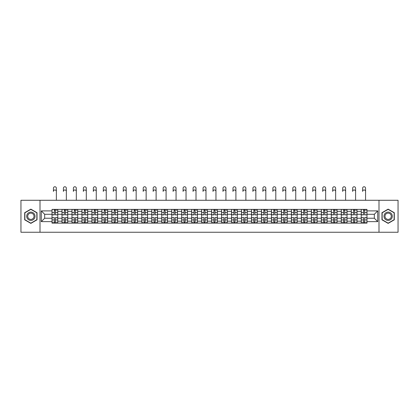 <?xml version="1.0" encoding="UTF-8"?>
<svg xmlns="http://www.w3.org/2000/svg" width="419" height="419" viewBox="0 0 419 419"><rect width="100%" height="100%" fill="white"/><g stroke="black" fill="none" stroke-linecap="round" stroke-linejoin="round"><path stroke-width="0.63" d="M378.996 232.246L398.05 232.246L398.05 200.277L20.95 200.277L20.95 232.246L378.996 232.246L378.996 200.277M61.996 223.133L61.996 211.338L57.78 211.338L57.78 223.133M57.78 211.338L57.78 209.39M61.996 211.338L61.996 209.39M67.752 209.39L67.752 223.133M71.974 223.133L71.974 209.39M77.725 209.39L77.725 223.133M81.946 223.133L81.946 209.39M87.702 209.39L87.702 223.133M91.918 223.133L91.918 209.39M97.674 209.39L97.674 223.133M101.896 223.133L101.896 209.39M107.646 209.39L107.646 223.133M111.868 223.133L111.868 209.39M117.624 209.39L117.624 223.133M121.84 223.133L121.84 209.39M127.596 209.39L127.596 223.133M131.817 223.133L131.817 209.39M137.573 209.39L137.573 223.133M141.79 223.133L141.79 209.39M147.546 209.39L147.546 223.133M151.767 223.133L151.767 209.39M157.518 209.39L157.518 223.133M161.739 223.133L161.739 209.39M167.495 209.39L167.495 223.133M171.711 223.133L171.711 209.39M177.467 209.39L177.467 223.133M181.689 223.133L181.689 209.39M187.44 209.39L187.44 223.133M191.661 223.133L191.661 209.39M197.417 209.39L197.417 223.133M201.633 223.133L201.633 209.39M207.389 209.39L207.389 223.133M211.611 223.133L211.611 209.39M217.367 209.39L217.367 223.133M221.583 223.133L221.583 209.39M227.339 209.39L227.339 223.133M231.56 223.133L231.56 209.39M237.311 209.39L237.311 223.133M241.533 223.133L241.533 209.39M247.289 209.39L247.289 223.133M251.505 223.133L251.505 209.39M257.261 209.39L257.261 223.133M261.482 223.133L261.482 209.39M267.233 209.39L267.233 223.133M271.454 223.133L271.454 209.39M277.21 209.39L277.21 223.133M281.427 223.133L281.427 209.39M287.183 209.39L287.183 223.133M291.404 223.133L291.404 209.39M297.16 209.39L297.16 223.133M301.376 223.133L301.376 209.39M307.132 209.39L307.132 223.133M311.354 223.133L311.354 209.39M317.104 209.39L317.104 223.133M321.326 223.133L321.326 209.39M327.082 209.39L327.082 223.133M331.298 223.133L331.298 209.39M337.054 209.39L337.054 223.133M341.276 223.133L341.276 209.39M347.026 209.39L347.026 223.133M351.248 223.133L351.248 209.39M357.004 209.39L357.004 223.133M361.22 223.133L361.22 209.39M361.22 218.241L357.004 218.241M351.248 218.241L347.026 218.241M341.276 218.241L337.054 218.241M331.298 218.241L327.082 218.241M321.326 218.241L317.104 218.241M311.354 218.241L307.132 218.241M301.376 218.241L297.16 218.241M291.404 218.241L287.183 218.241M281.427 218.241L277.21 218.241M271.454 218.241L267.233 218.241M261.482 218.241L257.261 218.241M251.505 218.241L247.289 218.241M241.533 218.241L237.311 218.241M231.56 218.241L227.339 218.241M221.583 218.241L217.367 218.241M211.611 218.241L207.389 218.241M201.633 218.241L197.417 218.241M191.661 218.241L187.44 218.241M181.689 218.241L177.467 218.241M171.711 218.241L167.495 218.241M161.739 218.241L157.518 218.241M151.767 218.241L147.546 218.241M141.79 218.241L137.573 218.241M131.817 218.241L127.596 218.241M121.84 218.241L117.624 218.241M111.868 218.241L107.646 218.241M101.896 218.241L97.674 218.241M91.918 218.241L87.702 218.241M81.946 218.241L77.725 218.241M71.974 218.241L67.752 218.241M61.996 218.241L57.78 218.241M361.22 214.282L357.004 214.282M351.248 214.282L347.026 214.282M341.276 214.282L337.054 214.282M331.298 214.282L327.082 214.282M321.326 214.282L317.104 214.282M311.354 214.282L307.132 214.282M301.376 214.282L297.16 214.282M291.404 214.282L287.183 214.282M281.427 214.282L277.21 214.282M271.454 214.282L267.233 214.282M261.482 214.282L257.261 214.282M251.505 214.282L247.289 214.282M241.533 214.282L237.311 214.282M231.56 214.282L227.339 214.282M221.583 214.282L217.367 214.282M211.611 214.282L207.389 214.282M201.633 214.282L197.417 214.282M191.661 214.282L187.44 214.282M181.689 214.282L177.467 214.282M171.711 214.282L167.495 214.282M161.739 214.282L157.518 214.282M151.767 214.282L147.546 214.282M141.79 214.282L137.573 214.282M131.817 214.282L127.596 214.282M121.84 214.282L117.624 214.282M111.868 214.282L107.646 214.282M101.896 214.282L97.674 214.282M91.918 214.282L87.702 214.282M81.946 214.282L77.725 214.282M71.974 214.282L67.752 214.282M61.996 214.282L57.78 214.282M44.671 218.241L52.024 218.241L52.024 214.282L44.671 214.282L44.671 218.241L41.282 221.63L41.282 210.893L52.024 210.893L52.024 214.282M366.976 214.282L366.976 218.241L374.329 218.241L374.329 214.282L366.976 214.282L366.976 209.39L52.024 209.39L52.024 210.893M366.976 210.893L377.718 210.893L377.718 221.63L366.976 221.63L366.976 218.241M52.024 218.241L52.024 223.133L366.976 223.133L366.976 221.63M52.024 221.63L41.282 221.63M40.004 232.246L40.004 200.277M37.029 212.7L30.859 209.139L24.69 212.7L24.69 219.823L30.859 223.385L37.029 219.823L37.029 212.7M394.31 212.7L388.141 209.139L381.971 212.7L381.971 219.823L388.141 223.385L394.31 219.823L394.31 212.7M55.444 222.175L54.355 222.175M54.355 210.348L55.444 210.348M65.416 222.175L64.332 222.175M64.332 210.348L65.416 210.348M75.394 222.175L74.304 222.175M74.304 210.348L75.394 210.348M85.366 222.175L84.282 222.175M84.282 210.348L85.366 210.348M95.338 222.175L94.254 222.175M94.254 210.348L95.338 210.348M105.316 222.175L104.226 222.175M104.226 210.348L105.316 210.348M115.288 222.175L114.204 222.175M114.204 210.348L115.288 210.348M125.265 222.175L124.176 222.175M124.176 210.348L125.265 210.348M135.237 222.175L134.148 222.175M134.148 210.348L135.237 210.348M145.21 222.175L144.126 222.175M144.126 210.348L145.21 210.348M155.187 222.175L154.098 222.175M154.098 210.348L155.187 210.348M165.159 222.175L164.075 222.175M164.075 210.348L165.159 210.348M175.132 222.175L174.047 222.175M174.047 210.348L175.132 210.348M185.109 222.175L184.02 222.175M184.02 210.348L185.109 210.348M195.081 222.175L193.997 222.175M193.997 210.348L195.081 210.348M205.059 222.175L203.969 222.175M203.969 210.348L205.059 210.348M215.031 222.175L213.941 222.175M213.941 210.348L215.031 210.348M225.003 222.175L223.919 222.175M223.919 210.348L225.003 210.348M234.98 222.175L233.891 222.175M233.891 210.348L234.98 210.348M244.953 222.175L243.868 222.175M243.868 210.348L244.953 210.348M254.925 222.175L253.841 222.175M253.841 210.348L254.925 210.348M264.902 222.175L263.813 222.175M263.813 210.348L264.902 210.348M274.874 222.175L273.79 222.175M273.79 210.348L274.874 210.348M284.852 222.175L283.763 222.175M283.763 210.348L284.852 210.348M294.824 222.175L293.735 222.175M293.735 210.348L294.824 210.348M304.796 222.175L303.712 222.175M303.712 210.348L304.796 210.348M314.774 222.175L313.684 222.175M313.684 210.348L314.774 210.348M324.746 222.175L323.662 222.175M323.662 210.348L324.746 210.348M334.718 222.175L333.634 222.175M333.634 210.348L334.718 210.348M344.696 222.175L343.606 222.175M343.606 210.348L344.696 210.348M354.668 222.175L353.584 222.175M353.584 210.348L354.668 210.348M364.645 222.175L363.556 222.175M363.556 210.348L364.645 210.348M41.282 210.893L44.671 214.282M374.329 218.241L377.718 221.63M374.329 214.282L377.718 210.893M56.371 191.42A1.472 1.472 89.1 0 0 54.899 189.954A1.472 1.472 89.1 0 0 53.428 191.42L53.428 188.225A1.472 1.472 0 0 1 54.899 186.754A1.472 1.472 0 0 1 56.371 188.225L56.371 200.277M55.444 214.753L57.743 214.884L55.444 214.884L55.444 209.453L57.743 209.453L56.465 209.453M57.743 214.753L57.743 209.453M54.355 210.286L55.444 210.286M56.465 210.286L56.916 210.286M54.355 209.453L52.056 209.453L52.056 214.884L54.355 214.884L54.355 209.453L55.444 209.453M54.355 217.77L52.056 217.634L54.355 217.634L54.355 223.07L52.056 223.07L53.333 223.07M52.056 217.77L52.056 223.07M55.444 222.238L54.355 222.238M56.916 222.238L56.465 222.238M53.333 222.238L52.888 222.238M56.465 223.07L57.743 223.07L57.743 217.634L55.444 217.634L55.444 223.07L53.428 223.07M57.743 223.07L56.371 223.07M66.343 191.42A1.472 1.472 89.1 0 0 64.877 189.954A1.472 1.472 89.1 0 0 63.405 191.42L63.405 188.225A1.472 1.472 0 0 1 64.877 186.754A1.472 1.472 0 0 1 66.343 188.225L66.343 200.277M65.416 214.753L67.721 214.884L65.416 214.884L65.416 209.453L67.721 209.453L66.443 209.453M67.721 214.753L67.721 209.453M64.332 210.286L65.416 210.286M66.443 210.286L66.888 210.286M64.332 209.453L62.028 209.453L62.028 214.884L64.332 214.884L64.332 209.453L65.416 209.453M76.321 191.42A1.472 1.472 89.1 0 0 74.849 189.954A1.472 1.472 89.1 0 0 73.377 191.42L73.377 188.225A1.472 1.472 0 0 1 74.849 186.754A1.472 1.472 0 0 1 76.321 188.225L76.321 200.277M75.394 214.753L77.693 214.884L75.394 214.884L75.394 209.453L77.693 209.453L76.415 209.453M77.693 214.753L77.693 209.453M74.304 210.286L75.394 210.286M76.415 210.286L76.86 210.286M74.304 209.453L72.005 209.453L72.005 214.884L74.304 214.884L74.304 209.453L75.394 209.453M27.261 218.341A4.153 4.153 0 0 0 32.939 219.86A4.153 4.153 0 0 0 34.458 214.182A4.153 4.153 0 0 0 28.78 212.663A4.153 4.153 0 0 0 27.261 218.341M28.136 217.833A3.148 3.148 0 0 0 32.436 218.985A3.148 3.148 0 0 0 33.583 214.69A3.148 3.148 0 0 0 29.288 213.538A3.148 3.148 0 0 0 28.136 217.833M30.859 209.359L36.841 212.81L36.841 219.713L30.859 223.165L24.883 219.713L24.883 212.81L30.859 209.359M384.542 218.341A4.153 4.153 0 0 0 390.22 219.86A4.153 4.153 0 0 0 391.739 214.182A4.153 4.153 0 0 0 386.061 212.663A4.153 4.153 0 0 0 384.542 218.341M385.417 217.833A3.148 3.148 0 0 0 389.712 218.985A3.148 3.148 0 0 0 390.864 214.69A3.148 3.148 0 0 0 386.564 213.538A3.148 3.148 0 0 0 385.417 217.833M388.141 209.359L394.117 212.81L394.117 219.713L388.141 223.165L382.159 219.713L382.159 212.81L388.141 209.359M64.332 217.77L62.028 217.634L64.332 217.634L64.332 223.07L62.028 223.07L63.306 223.07M62.028 217.77L62.028 223.07M65.416 222.238L64.332 222.238M66.888 222.238L66.443 222.238M63.306 222.238L62.86 222.238M66.443 223.07L67.721 223.07L67.721 217.634L65.416 217.634L65.416 223.07L63.405 223.07M67.721 223.07L66.343 223.07M74.304 217.77L72.005 217.634L74.304 217.634L74.304 223.07L72.005 223.07L73.283 223.07M72.005 217.77L72.005 223.07M75.394 222.238L74.304 222.238M76.86 222.238L76.415 222.238M73.283 222.238L72.833 222.238M76.415 223.07L77.693 223.07L77.693 217.634L75.394 217.634L75.394 223.07L73.377 223.07M77.693 223.07L76.321 223.07M86.293 191.42A1.472 1.472 89.1 0 0 84.821 189.954A1.472 1.472 89.1 0 0 83.355 191.42L83.355 188.225A1.472 1.472 0 0 1 84.821 186.754A1.472 1.472 0 0 1 86.293 188.225L86.293 200.277M85.366 214.753L87.671 214.884L85.366 214.884L85.366 209.453L87.671 209.453L86.387 209.453M87.671 214.753L87.671 209.453M84.282 210.286L85.366 210.286M86.387 210.286L86.838 210.286M84.282 209.453L81.977 209.453L81.977 214.884L84.282 214.884L84.282 209.453L85.366 209.453M96.265 191.42A1.472 1.472 89.1 0 0 94.799 189.954A1.472 1.472 89.1 0 0 93.327 191.42L93.327 188.225A1.472 1.472 0 0 1 94.799 186.754A1.472 1.472 0 0 1 96.265 188.225L96.265 200.277M95.338 214.753L97.643 214.884L95.338 214.884L95.338 209.453L97.643 209.453L96.365 209.453M97.643 214.753L97.643 209.453M94.254 210.286L95.338 210.286M96.365 210.286L96.81 210.286M94.254 209.453L91.95 209.453L91.95 214.884L94.254 214.884L94.254 209.453L95.338 209.453M106.243 191.42A1.472 1.472 89.1 0 0 104.771 189.954A1.472 1.472 89.1 0 0 103.299 191.42L103.299 188.225A1.472 1.472 0 0 1 104.771 186.754A1.472 1.472 0 0 1 106.243 188.225L106.243 200.277M105.316 214.753L107.615 214.884L105.316 214.884L105.316 209.453L107.615 209.453L106.337 209.453M107.615 214.753L107.615 209.453M104.226 210.286L105.316 210.286M106.337 210.286L106.787 210.286M104.226 209.453L101.927 209.453L101.927 214.884L104.226 214.884L104.226 209.453L105.316 209.453M84.282 217.77L81.977 217.634L84.282 217.634L84.282 223.07L81.977 223.07L83.255 223.07M81.977 217.77L81.977 223.07M85.366 222.238L84.282 222.238M86.838 222.238L86.387 222.238M83.255 222.238L82.81 222.238M86.387 223.07L87.671 223.07L87.671 217.634L85.366 217.634L85.366 223.07L83.355 223.07M87.671 223.07L86.293 223.07M94.254 217.77L91.95 217.634L94.254 217.634L94.254 223.07L91.95 223.07L93.233 223.07M91.95 217.77L91.95 223.07M95.338 222.238L94.254 222.238M96.81 222.238L96.365 222.238M93.233 222.238L92.782 222.238M96.365 223.07L97.643 223.07L97.643 217.634L95.338 217.634L95.338 223.07L93.327 223.07M97.643 223.07L96.265 223.07M104.226 217.77L101.927 217.634L104.226 217.634L104.226 223.07L101.927 223.07L103.205 223.07M101.927 217.77L101.927 223.07M105.316 222.238L104.226 222.238M106.787 222.238L106.337 222.238M103.205 222.238L102.76 222.238M106.337 223.07L107.615 223.07L107.615 217.634L105.316 217.634L105.316 223.07L103.299 223.07M107.615 223.07L106.243 223.07M116.215 191.42A1.472 1.472 89.1 0 0 114.743 189.954A1.472 1.472 89.1 0 0 113.277 191.42L113.277 188.225A1.472 1.472 0 0 1 114.743 186.754A1.472 1.472 0 0 1 116.215 188.225L116.215 200.277M115.288 214.753L117.592 214.884L115.288 214.884L115.288 209.453L117.592 209.453L116.314 209.453M117.592 214.753L117.592 209.453M114.204 210.286L115.288 210.286M116.314 210.286L116.76 210.286M114.204 209.453L111.899 209.453L111.899 214.884L114.204 214.884L114.204 209.453L115.288 209.453M114.204 217.77L111.899 217.634L114.204 217.634L114.204 223.07L111.899 223.07L113.177 223.07M111.899 217.77L111.899 223.07M115.288 222.238L114.204 222.238M116.76 222.238L116.314 222.238M113.177 222.238L112.732 222.238M116.314 223.07L117.592 223.07L117.592 217.634L115.288 217.634L115.288 223.07L113.277 223.07M117.592 223.07L116.215 223.07M126.192 191.42A1.472 1.472 89.1 0 0 124.721 189.954A1.472 1.472 89.1 0 0 123.249 191.42L123.249 188.225A1.472 1.472 0 0 1 124.721 186.754A1.472 1.472 0 0 1 126.192 188.225L126.192 200.277M125.265 214.753L127.565 214.884L125.265 214.884L125.265 209.453L127.565 209.453L126.287 209.453M127.565 214.753L127.565 209.453M124.176 210.286L125.265 210.286M126.287 210.286L126.732 210.286M124.176 209.453L121.877 209.453L121.877 214.884L124.176 214.884L124.176 209.453L125.265 209.453M124.176 217.77L121.877 217.634L124.176 217.634L124.176 223.07L121.877 223.07L123.155 223.07M121.877 217.77L121.877 223.07M125.265 222.238L124.176 222.238M126.732 222.238L126.287 222.238M123.155 222.238L122.704 222.238M126.287 223.07L127.565 223.07L127.565 217.634L125.265 217.634L125.265 223.07L123.249 223.07M127.565 223.07L126.192 223.07M136.165 191.42A1.472 1.472 89.1 0 0 134.693 189.954A1.472 1.472 89.1 0 0 133.221 191.42L133.221 188.225A1.472 1.472 0 0 1 134.693 186.754A1.472 1.472 0 0 1 136.165 188.225L136.165 200.277M135.237 214.753L137.537 214.884L135.237 214.884L135.237 209.453L137.537 209.453L136.259 209.453M137.537 214.753L137.537 209.453M134.148 210.286L135.237 210.286M136.259 210.286L136.709 210.286M134.148 209.453L131.849 209.453L131.849 214.884L134.148 214.884L134.148 209.453L135.237 209.453M134.148 217.77L131.849 217.634L134.148 217.634L134.148 223.07L131.849 223.07L133.127 223.07M131.849 217.77L131.849 223.07M135.237 222.238L134.148 222.238M136.709 222.238L136.259 222.238M133.127 222.238L132.682 222.238M136.259 223.07L137.537 223.07L137.537 217.634L135.237 217.634L135.237 223.07L133.221 223.07M137.537 223.07L136.165 223.07M146.137 191.42A1.472 1.472 89.1 0 0 144.67 189.954A1.472 1.472 89.1 0 0 143.198 191.42L143.198 188.225A1.472 1.472 0 0 1 144.67 186.754A1.472 1.472 0 0 1 146.137 188.225L146.137 200.277M145.21 214.753L147.514 214.884L145.21 214.884L145.21 209.453L147.514 209.453L146.236 209.453M147.514 214.753L147.514 209.453M144.126 210.286L145.21 210.286M146.236 210.286L146.681 210.286M144.126 209.453L141.821 209.453L141.821 214.884L144.126 214.884L144.126 209.453L145.21 209.453M144.126 217.77L141.821 217.634L144.126 217.634L144.126 223.07L141.821 223.07L143.099 223.07M141.821 217.77L141.821 223.07M145.21 222.238L144.126 222.238M146.681 222.238L146.236 222.238M143.099 222.238L142.654 222.238M146.236 223.07L147.514 223.07L147.514 217.634L145.21 217.634L145.21 223.07L143.198 223.07M147.514 223.07L146.137 223.07M156.114 191.42A1.472 1.472 89.1 0 0 154.642 189.954A1.472 1.472 89.1 0 0 153.171 191.42L153.171 188.225A1.472 1.472 0 0 1 154.642 186.754A1.472 1.472 0 0 1 156.114 188.225L156.114 200.277M155.187 214.753L157.486 214.884L155.187 214.884L155.187 209.453L157.486 209.453L156.208 209.453M157.486 214.753L157.486 209.453M154.098 210.286L155.187 210.286M156.208 210.286L156.654 210.286M154.098 209.453L151.798 209.453L151.798 214.884L154.098 214.884L154.098 209.453L155.187 209.453M154.098 217.77L151.798 217.634L154.098 217.634L154.098 223.07L151.798 223.07L153.076 223.07M151.798 217.77L151.798 223.07M155.187 222.238L154.098 222.238M156.654 222.238L156.208 222.238M153.076 222.238L152.626 222.238M156.208 223.07L157.486 223.07L157.486 217.634L155.187 217.634L155.187 223.07L153.171 223.07M157.486 223.07L156.114 223.07M166.086 191.42A1.472 1.472 89.1 0 0 164.615 189.954A1.472 1.472 89.1 0 0 163.148 191.42L163.148 188.225A1.472 1.472 0 0 1 164.615 186.754A1.472 1.472 0 0 1 166.086 188.225L166.086 200.277M165.159 214.753L167.464 214.884L165.159 214.884L165.159 209.453L167.464 209.453L166.181 209.453M167.464 214.753L167.464 209.453M164.075 210.286L165.159 210.286M166.181 210.286L166.631 210.286M164.075 209.453L161.771 209.453L161.771 214.884L164.075 214.884L164.075 209.453L165.159 209.453M164.075 217.77L161.771 217.634L164.075 217.634L164.075 223.07L161.771 223.07L163.049 223.07M161.771 217.77L161.771 223.07M165.159 222.238L164.075 222.238M166.631 222.238L166.181 222.238M163.049 222.238L162.603 222.238M166.181 223.07L167.464 223.07L167.464 217.634L165.159 217.634L165.159 223.07L163.148 223.07M167.464 223.07L166.086 223.07M176.059 191.42A1.472 1.472 89.1 0 0 174.592 189.954A1.472 1.472 89.1 0 0 173.12 191.42L173.12 188.225A1.472 1.472 0 0 1 174.592 186.754A1.472 1.472 0 0 1 176.059 188.225L176.059 200.277M175.132 214.753L177.436 214.884L175.132 214.884L175.132 209.453L177.436 209.453L176.158 209.453M177.436 214.753L177.436 209.453M174.047 210.286L175.132 210.286M176.158 210.286L176.603 210.286M174.047 209.453L171.743 209.453L171.743 214.884L174.047 214.884L174.047 209.453L175.132 209.453M174.047 217.77L171.743 217.634L174.047 217.634L174.047 223.07L171.743 223.07L173.026 223.07M171.743 217.77L171.743 223.07M175.132 222.238L174.047 222.238M176.603 222.238L176.158 222.238M173.026 222.238L172.576 222.238M176.158 223.07L177.436 223.07L177.436 217.634L175.132 217.634L175.132 223.07L173.12 223.07M177.436 223.07L176.059 223.07M186.036 191.42A1.472 1.472 89.1 0 0 184.564 189.954A1.472 1.472 89.1 0 0 183.093 191.42L183.093 188.225A1.472 1.472 0 0 1 184.564 186.754A1.472 1.472 0 0 1 186.036 188.225L186.036 200.277M185.109 214.753L187.408 214.884L185.109 214.884L185.109 209.453L187.408 209.453L186.13 209.453M187.408 214.753L187.408 209.453M184.02 210.286L185.109 210.286M186.13 210.286L186.581 210.286M184.02 209.453L181.72 209.453L181.72 214.884L184.02 214.884L184.02 209.453L185.109 209.453M184.02 217.77L181.72 217.634L184.02 217.634L184.02 223.07L181.72 223.07L182.998 223.07M181.72 217.77L181.72 223.07M185.109 222.238L184.02 222.238M186.581 222.238L186.13 222.238M182.998 222.238L182.553 222.238M186.13 223.07L187.408 223.07L187.408 217.634L185.109 217.634L185.109 223.07L183.093 223.07M187.408 223.07L186.036 223.07M196.008 191.42A1.472 1.472 89.1 0 0 194.536 189.954A1.472 1.472 89.1 0 0 193.07 191.42L193.07 188.225A1.472 1.472 0 0 1 194.536 186.754A1.472 1.472 0 0 1 196.008 188.225L196.008 200.277M195.081 214.753L197.386 214.884L195.081 214.884L195.081 209.453L197.386 209.453L196.108 209.453M197.386 214.753L197.386 209.453M193.997 210.286L195.081 210.286M196.108 210.286L196.553 210.286M193.997 209.453L191.693 209.453L191.693 214.884L193.997 214.884L193.997 209.453L195.081 209.453M193.997 217.77L191.693 217.634L193.997 217.634L193.997 223.07L191.693 223.07L192.97 223.07M191.693 217.77L191.693 223.07M195.081 222.238L193.997 222.238M196.553 222.238L196.108 222.238M192.97 222.238L192.525 222.238M196.108 223.07L197.386 223.07L197.386 217.634L195.081 217.634L195.081 223.07L193.07 223.07M197.386 223.07L196.008 223.07M205.986 191.42A1.472 1.472 89.1 0 0 204.514 189.954A1.472 1.472 89.1 0 0 203.042 191.42L203.042 188.225A1.472 1.472 0 0 1 204.514 186.754A1.472 1.472 0 0 1 205.986 188.225L205.986 200.277M205.059 214.753L207.358 214.884L205.059 214.884L205.059 209.453L207.358 209.453L206.08 209.453M207.358 214.753L207.358 209.453M203.969 210.286L205.059 210.286M206.08 210.286L206.525 210.286M203.969 209.453L201.67 209.453L201.67 214.884L203.969 214.884L203.969 209.453L205.059 209.453M203.969 217.77L201.67 217.634L203.969 217.634L203.969 223.07L201.67 223.07L202.948 223.07M201.67 217.77L201.67 223.07M205.059 222.238L203.969 222.238M206.525 222.238L206.08 222.238M202.948 222.238L202.497 222.238M206.08 223.07L207.358 223.07L207.358 217.634L205.059 217.634L205.059 223.07L203.042 223.07M207.358 223.07L205.986 223.07M215.958 191.42A1.472 1.472 89.1 0 0 214.486 189.954A1.472 1.472 89.1 0 0 213.014 191.42L213.014 188.225A1.472 1.472 0 0 1 214.486 186.754A1.472 1.472 0 0 1 215.958 188.225L215.958 200.277M215.031 214.753L217.33 214.884L215.031 214.884L215.031 209.453L217.33 209.453L216.052 209.453M217.33 214.753L217.33 209.453M213.941 210.286L215.031 210.286M216.052 210.286L216.503 210.286M213.941 209.453L211.642 209.453L211.642 214.884L213.941 214.884L213.941 209.453L215.031 209.453M213.941 217.77L211.642 217.634L213.941 217.634L213.941 223.07L211.642 223.07L212.92 223.07M211.642 217.77L211.642 223.07M215.031 222.238L213.941 222.238M216.503 222.238L216.052 222.238M212.92 222.238L212.475 222.238M216.052 223.07L217.33 223.07L217.33 217.634L215.031 217.634L215.031 223.07L213.014 223.07M217.33 223.07L215.958 223.07M225.93 191.42A1.472 1.472 89.1 0 0 224.464 189.954A1.472 1.472 89.1 0 0 222.992 191.42L222.992 188.225A1.472 1.472 0 0 1 224.464 186.754A1.472 1.472 0 0 1 225.93 188.225L225.93 200.277M225.003 214.753L227.308 214.884L225.003 214.884L225.003 209.453L227.308 209.453L226.03 209.453M227.308 214.753L227.308 209.453M223.919 210.286L225.003 210.286M226.03 210.286L226.475 210.286M223.919 209.453L221.614 209.453L221.614 214.884L223.919 214.884L223.919 209.453L225.003 209.453M223.919 217.77L221.614 217.634L223.919 217.634L223.919 223.07L221.614 223.07L222.892 223.07M221.614 217.77L221.614 223.07M225.003 222.238L223.919 222.238M226.475 222.238L226.03 222.238M222.892 222.238L222.447 222.238M226.03 223.07L227.308 223.07L227.308 217.634L225.003 217.634L225.003 223.07L222.992 223.07M227.308 223.07L225.93 223.07M235.907 191.42A1.472 1.472 89.1 0 0 234.436 189.954A1.472 1.472 89.1 0 0 232.964 191.42L232.964 188.225A1.472 1.472 0 0 1 234.436 186.754A1.472 1.472 0 0 1 235.907 188.225L235.907 200.277M234.98 214.753L237.28 214.884L234.98 214.884L234.98 209.453L237.28 209.453L236.002 209.453M237.28 214.753L237.28 209.453M233.891 210.286L234.98 210.286M236.002 210.286L236.447 210.286M233.891 209.453L231.592 209.453L231.592 214.884L233.891 214.884L233.891 209.453L234.98 209.453M233.891 217.77L231.592 217.634L233.891 217.634L233.891 223.07L231.592 223.07L232.87 223.07M231.592 217.77L231.592 223.07M234.98 222.238L233.891 222.238M236.447 222.238L236.002 222.238M232.87 222.238L232.419 222.238M236.002 223.07L237.28 223.07L237.28 217.634L234.98 217.634L234.98 223.07L232.964 223.07M237.28 223.07L235.907 223.07M245.88 191.42A1.472 1.472 89.1 0 0 244.408 189.954A1.472 1.472 89.1 0 0 242.941 191.42L242.941 188.225A1.472 1.472 0 0 1 244.408 186.754A1.472 1.472 0 0 1 245.88 188.225L245.88 200.277M244.953 214.753L247.257 214.884L244.953 214.884L244.953 209.453L247.257 209.453L245.974 209.453M247.257 214.753L247.257 209.453M243.868 210.286L244.953 210.286M245.974 210.286L246.424 210.286M243.868 209.453L241.564 209.453L241.564 214.884L243.868 214.884L243.868 209.453L244.953 209.453M243.868 217.77L241.564 217.634L243.868 217.634L243.868 223.07L241.564 223.07L242.842 223.07M241.564 217.77L241.564 223.07M244.953 222.238L243.868 222.238M246.424 222.238L245.974 222.238M242.842 222.238L242.397 222.238M245.974 223.07L247.257 223.07L247.257 217.634L244.953 217.634L244.953 223.07L242.941 223.07M247.257 223.07L245.88 223.07M255.852 191.42A1.472 1.472 89.1 0 0 254.385 189.954A1.472 1.472 89.1 0 0 252.914 191.42L252.914 188.225A1.472 1.472 0 0 1 254.385 186.754A1.472 1.472 0 0 1 255.852 188.225L255.852 200.277M254.925 214.753L257.229 214.884L254.925 214.884L254.925 209.453L257.229 209.453L255.951 209.453M257.229 214.753L257.229 209.453M253.841 210.286L254.925 210.286M255.951 210.286L256.397 210.286M253.841 209.453L251.536 209.453L251.536 214.884L253.841 214.884L253.841 209.453L254.925 209.453M253.841 217.77L251.536 217.634L253.841 217.634L253.841 223.07L251.536 223.07L252.819 223.07M251.536 217.77L251.536 223.07M254.925 222.238L253.841 222.238M256.397 222.238L255.951 222.238M252.819 222.238L252.369 222.238M255.951 223.07L257.229 223.07L257.229 217.634L254.925 217.634L254.925 223.07L252.914 223.07M257.229 223.07L255.852 223.07M265.829 191.42A1.472 1.472 89.1 0 0 264.358 189.954A1.472 1.472 89.1 0 0 262.886 191.42L262.886 188.225A1.472 1.472 0 0 1 264.358 186.754A1.472 1.472 0 0 1 265.829 188.225L265.829 200.277M264.902 214.753L267.202 214.884L264.902 214.884L264.902 209.453L267.202 209.453L265.924 209.453M267.202 214.753L267.202 209.453M263.813 210.286L264.902 210.286M265.924 210.286L266.374 210.286M263.813 209.453L261.514 209.453L261.514 214.884L263.813 214.884L263.813 209.453L264.902 209.453M263.813 217.77L261.514 217.634L263.813 217.634L263.813 223.07L261.514 223.07L262.792 223.07M261.514 217.77L261.514 223.07M264.902 222.238L263.813 222.238M266.374 222.238L265.924 222.238M262.792 222.238L262.346 222.238M265.924 223.07L267.202 223.07L267.202 217.634L264.902 217.634L264.902 223.07L262.886 223.07M267.202 223.07L265.829 223.07M275.802 191.42A1.472 1.472 89.1 0 0 274.33 189.954A1.472 1.472 89.1 0 0 272.863 191.42L272.863 188.225A1.472 1.472 0 0 1 274.33 186.754A1.472 1.472 0 0 1 275.802 188.225L275.802 200.277M274.874 214.753L277.179 214.884L274.874 214.884L274.874 209.453L277.179 209.453L275.901 209.453M277.179 214.753L277.179 209.453M273.79 210.286L274.874 210.286M275.901 210.286L276.346 210.286M273.79 209.453L271.486 209.453L271.486 214.884L273.79 214.884L273.79 209.453L274.874 209.453M273.79 217.77L271.486 217.634L273.79 217.634L273.79 223.07L271.486 223.07L272.764 223.07M271.486 217.77L271.486 223.07M274.874 222.238L273.79 222.238M276.346 222.238L275.901 222.238M272.764 222.238L272.319 222.238M275.901 223.07L277.179 223.07L277.179 217.634L274.874 217.634L274.874 223.07L272.863 223.07M277.179 223.07L275.802 223.07M285.779 191.42A1.472 1.472 89.1 0 0 284.307 189.954A1.472 1.472 89.1 0 0 282.835 191.42L282.835 188.225A1.472 1.472 0 0 1 284.307 186.754A1.472 1.472 0 0 1 285.779 188.225L285.779 200.277M284.852 214.753L287.151 214.884L284.852 214.884L284.852 209.453L287.151 209.453L285.873 209.453M287.151 214.753L287.151 209.453M283.763 210.286L284.852 210.286M285.873 210.286L286.318 210.286M283.763 209.453L281.463 209.453L281.463 214.884L283.763 214.884L283.763 209.453L284.852 209.453M283.763 217.77L281.463 217.634L283.763 217.634L283.763 223.07L281.463 223.07L282.741 223.07M281.463 217.77L281.463 223.07M284.852 222.238L283.763 222.238M286.318 222.238L285.873 222.238M282.741 222.238L282.291 222.238M285.873 223.07L287.151 223.07L287.151 217.634L284.852 217.634L284.852 223.07L282.835 223.07M287.151 223.07L285.779 223.07M295.751 191.42A1.472 1.472 89.1 0 0 294.279 189.954A1.472 1.472 89.1 0 0 292.808 191.42L292.808 188.225A1.472 1.472 0 0 1 294.279 186.754A1.472 1.472 0 0 1 295.751 188.225L295.751 200.277M294.824 214.753L297.123 214.884L294.824 214.884L294.824 209.453L297.123 209.453L295.845 209.453M297.123 214.753L297.123 209.453M293.735 210.286L294.824 210.286M295.845 210.286L296.296 210.286M293.735 209.453L291.435 209.453L291.435 214.884L293.735 214.884L293.735 209.453L294.824 209.453M293.735 217.77L291.435 217.634L293.735 217.634L293.735 223.07L291.435 223.07L292.713 223.07M291.435 217.77L291.435 223.07M294.824 222.238L293.735 222.238M296.296 222.238L295.845 222.238M292.713 222.238L292.268 222.238M295.845 223.07L297.123 223.07L297.123 217.634L294.824 217.634L294.824 223.07L292.808 223.07M297.123 223.07L295.751 223.07M305.723 191.42A1.472 1.472 89.1 0 0 304.257 189.954A1.472 1.472 89.1 0 0 302.785 191.42L302.785 188.225A1.472 1.472 0 0 1 304.257 186.754A1.472 1.472 0 0 1 305.723 188.225L305.723 200.277M304.796 214.753L307.101 214.884L304.796 214.884L304.796 209.453L307.101 209.453L305.823 209.453M307.101 214.753L307.101 209.453M303.712 210.286L304.796 210.286M305.823 210.286L306.268 210.286M303.712 209.453L301.408 209.453L301.408 214.884L303.712 214.884L303.712 209.453L304.796 209.453M303.712 217.77L301.408 217.634L303.712 217.634L303.712 223.07L301.408 223.07L302.686 223.07M301.408 217.77L301.408 223.07M304.796 222.238L303.712 222.238M306.268 222.238L305.823 222.238M302.686 222.238L302.24 222.238M305.823 223.07L307.101 223.07L307.101 217.634L304.796 217.634L304.796 223.07L302.785 223.07M307.101 223.07L305.723 223.07M315.701 191.42A1.472 1.472 89.1 0 0 314.229 189.954A1.472 1.472 89.1 0 0 312.757 191.42L312.757 188.225A1.472 1.472 0 0 1 314.229 186.754A1.472 1.472 0 0 1 315.701 188.225L315.701 200.277M314.774 214.753L317.073 214.884L314.774 214.884L314.774 209.453L317.073 209.453L315.795 209.453M317.073 214.753L317.073 209.453M313.684 210.286L314.774 210.286M315.795 210.286L316.24 210.286M313.684 209.453L311.385 209.453L311.385 214.884L313.684 214.884L313.684 209.453L314.774 209.453M313.684 217.77L311.385 217.634L313.684 217.634L313.684 223.07L311.385 223.07L312.663 223.07M311.385 217.77L311.385 223.07M314.774 222.238L313.684 222.238M316.24 222.238L315.795 222.238M312.663 222.238L312.213 222.238M315.795 223.07L317.073 223.07L317.073 217.634L314.774 217.634L314.774 223.07L312.757 223.07M317.073 223.07L315.701 223.07M325.673 191.42A1.472 1.472 89.1 0 0 324.201 189.954A1.472 1.472 89.1 0 0 322.735 191.42L322.735 188.225A1.472 1.472 0 0 1 324.201 186.754A1.472 1.472 0 0 1 325.673 188.225L325.673 200.277M324.746 214.753L327.05 214.884L324.746 214.884L324.746 209.453L327.05 209.453L325.767 209.453M327.05 214.753L327.05 209.453M323.662 210.286L324.746 210.286M325.767 210.286L326.218 210.286M323.662 209.453L321.357 209.453L321.357 214.884L323.662 214.884L323.662 209.453L324.746 209.453M323.662 217.77L321.357 217.634L323.662 217.634L323.662 223.07L321.357 223.07L322.635 223.07M321.357 217.77L321.357 223.07M324.746 222.238L323.662 222.238M326.218 222.238L325.767 222.238M322.635 222.238L322.19 222.238M325.767 223.07L327.05 223.07L327.05 217.634L324.746 217.634L324.746 223.07L322.735 223.07M327.05 223.07L325.673 223.07M335.645 191.42A1.472 1.472 89.1 0 0 334.179 189.954A1.472 1.472 89.1 0 0 332.707 191.42L332.707 188.225A1.472 1.472 0 0 1 334.179 186.754A1.472 1.472 0 0 1 335.645 188.225L335.645 200.277M334.718 214.753L337.023 214.884L334.718 214.884L334.718 209.453L337.023 209.453L335.745 209.453M337.023 214.753L337.023 209.453M333.634 210.286L334.718 210.286M335.745 210.286L336.19 210.286M333.634 209.453L331.329 209.453L331.329 214.884L333.634 214.884L333.634 209.453L334.718 209.453M333.634 217.77L331.329 217.634L333.634 217.634L333.634 223.07L331.329 223.07L332.613 223.07M331.329 217.77L331.329 223.07M334.718 222.238L333.634 222.238M336.19 222.238L335.745 222.238M332.613 222.238L332.162 222.238M335.745 223.07L337.023 223.07L337.023 217.634L334.718 217.634L334.718 223.07L332.707 223.07M337.023 223.07L335.645 223.07M345.623 191.42A1.472 1.472 89.1 0 0 344.151 189.954A1.472 1.472 89.1 0 0 342.679 191.42L342.679 188.225A1.472 1.472 0 0 1 344.151 186.754A1.472 1.472 0 0 1 345.623 188.225L345.623 200.277M344.696 214.753L346.995 214.884L344.696 214.884L344.696 209.453L346.995 209.453L345.717 209.453M346.995 214.753L346.995 209.453M343.606 210.286L344.696 210.286M345.717 210.286L346.167 210.286M343.606 209.453L341.307 209.453L341.307 214.884L343.606 214.884L343.606 209.453L344.696 209.453M343.606 217.77L341.307 217.634L343.606 217.634L343.606 223.07L341.307 223.07L342.585 223.07M341.307 217.77L341.307 223.07M344.696 222.238L343.606 222.238M346.167 222.238L345.717 222.238M342.585 222.238L342.14 222.238M345.717 223.07L346.995 223.07L346.995 217.634L344.696 217.634L344.696 223.07L342.679 223.07M346.995 223.07L345.623 223.07M355.595 191.42A1.472 1.472 89.1 0 0 354.123 189.954A1.472 1.472 89.1 0 0 352.657 191.42L352.657 188.225A1.472 1.472 0 0 1 354.123 186.754A1.472 1.472 0 0 1 355.595 188.225L355.595 200.277M354.668 214.753L356.972 214.884L354.668 214.884L354.668 209.453L356.972 209.453L355.694 209.453M356.972 214.753L356.972 209.453M353.584 210.286L354.668 210.286M355.694 210.286L356.14 210.286M353.584 209.453L351.279 209.453L351.279 214.884L353.584 214.884L353.584 209.453L354.668 209.453M353.584 217.77L351.279 217.634L353.584 217.634L353.584 223.07L351.279 223.07L352.557 223.07M351.279 217.77L351.279 223.07M354.668 222.238L353.584 222.238M356.14 222.238L355.694 222.238M352.557 222.238L352.112 222.238M355.694 223.07L356.972 223.07L356.972 217.634L354.668 217.634L354.668 223.07L352.657 223.07M356.972 223.07L355.595 223.07M365.572 191.42A1.472 1.472 89.1 0 0 364.101 189.954A1.472 1.472 89.1 0 0 362.629 191.42L362.629 188.225A1.472 1.472 0 0 1 364.101 186.754A1.472 1.472 0 0 1 365.572 188.225L365.572 200.277M364.645 214.753L366.944 214.884L364.645 214.884L364.645 209.453L366.944 209.453L365.667 209.453M366.944 214.753L366.944 209.453M363.556 210.286L364.645 210.286M365.667 210.286L366.112 210.286M363.556 209.453L361.257 209.453L361.257 214.884L363.556 214.884L363.556 209.453L364.645 209.453M363.556 217.77L361.257 217.634L363.556 217.634L363.556 223.07L361.257 223.07L362.535 223.07M361.257 217.77L361.257 223.07M364.645 222.238L363.556 222.238M366.112 222.238L365.667 222.238M362.535 222.238L362.084 222.238M365.667 223.07L366.944 223.07L366.944 217.634L364.645 217.634L364.645 223.07L362.629 223.07M366.944 223.07L365.572 223.07M351.248 211.338L347.026 211.338M341.276 211.338L337.054 211.338M331.298 211.338L327.082 211.338M321.326 211.338L317.104 211.338M311.354 211.338L307.132 211.338M301.376 211.338L297.16 211.338M291.404 211.338L287.183 211.338M281.427 211.338L277.21 211.338M271.454 211.338L267.233 211.338M261.482 211.338L257.261 211.338M251.505 211.338L247.289 211.338M241.533 211.338L237.311 211.338M231.56 211.338L227.339 211.338M221.583 211.338L217.367 211.338M211.611 211.338L207.389 211.338M201.633 211.338L197.417 211.338M191.661 211.338L187.44 211.338M181.689 211.338L177.467 211.338M171.711 211.338L167.495 211.338M161.739 211.338L157.518 211.338M151.767 211.338L147.546 211.338M141.79 211.338L137.573 211.338M131.817 211.338L127.596 211.338M121.84 211.338L117.624 211.338M111.868 211.338L107.646 211.338M101.896 211.338L97.674 211.338M91.918 211.338L87.702 211.338M81.946 211.338L77.725 211.338M71.974 211.338L67.752 211.338M361.22 211.338L357.004 211.338M351.248 221.185L347.026 221.185M341.276 221.185L337.054 221.185M331.298 221.185L327.082 221.185M321.326 221.185L317.104 221.185M311.354 221.185L307.132 221.185M301.376 221.185L297.16 221.185M291.404 221.185L287.183 221.185M281.427 221.185L277.21 221.185M271.454 221.185L267.233 221.185M261.482 221.185L257.261 221.185M251.505 221.185L247.289 221.185M241.533 221.185L237.311 221.185M231.56 221.185L227.339 221.185M221.583 221.185L217.367 221.185M211.611 221.185L207.389 221.185M201.633 221.185L197.417 221.185M191.661 221.185L187.44 221.185M181.689 221.185L177.467 221.185M171.711 221.185L167.495 221.185M161.739 221.185L157.518 221.185M151.767 221.185L147.546 221.185M141.79 221.185L137.573 221.185M131.817 221.185L127.596 221.185M121.84 221.185L117.624 221.185M111.868 221.185L107.646 221.185M101.896 221.185L97.674 221.185M91.918 221.185L87.702 221.185M81.946 221.185L77.725 221.185M71.974 221.185L67.752 221.185M61.996 221.185L57.78 221.185M361.22 221.185L357.004 221.185M55.444 212.59L57.743 212.59M52.056 214.753L54.355 214.753M52.056 212.59L54.355 212.59M54.355 219.928L52.056 219.928M57.743 217.77L55.444 217.77M57.743 219.928L55.444 219.928M65.416 212.59L67.721 212.59M62.028 214.753L64.332 214.753M62.028 212.59L64.332 212.59M75.394 212.59L77.693 212.59M72.005 214.753L74.304 214.753M72.005 212.59L74.304 212.59M64.332 219.928L62.028 219.928M67.721 217.77L65.416 217.77M67.721 219.928L65.416 219.928M74.304 219.928L72.005 219.928M77.693 217.77L75.394 217.77M77.693 219.928L75.394 219.928M85.366 212.59L87.671 212.59M81.977 214.753L84.282 214.753M81.977 212.59L84.282 212.59M95.338 212.59L97.643 212.59M91.95 214.753L94.254 214.753M91.95 212.59L94.254 212.59M105.316 212.59L107.615 212.59M101.927 214.753L104.226 214.753M101.927 212.59L104.226 212.59M84.282 219.928L81.977 219.928M87.671 217.77L85.366 217.77M87.671 219.928L85.366 219.928M94.254 219.928L91.95 219.928M97.643 217.77L95.338 217.77M97.643 219.928L95.338 219.928M104.226 219.928L101.927 219.928M107.615 217.77L105.316 217.77M107.615 219.928L105.316 219.928M115.288 212.59L117.592 212.59M111.899 214.753L114.204 214.753M111.899 212.59L114.204 212.59M114.204 219.928L111.899 219.928M117.592 217.77L115.288 217.77M117.592 219.928L115.288 219.928M125.265 212.59L127.565 212.59M121.877 214.753L124.176 214.753M121.877 212.59L124.176 212.59M124.176 219.928L121.877 219.928M127.565 217.77L125.265 217.77M127.565 219.928L125.265 219.928M135.237 212.59L137.537 212.59M131.849 214.753L134.148 214.753M131.849 212.59L134.148 212.59M134.148 219.928L131.849 219.928M137.537 217.77L135.237 217.77M137.537 219.928L135.237 219.928M145.21 212.59L147.514 212.59M141.821 214.753L144.126 214.753M141.821 212.59L144.126 212.59M144.126 219.928L141.821 219.928M147.514 217.77L145.21 217.77M147.514 219.928L145.21 219.928M155.187 212.59L157.486 212.59M151.798 214.753L154.098 214.753M151.798 212.59L154.098 212.59M154.098 219.928L151.798 219.928M157.486 217.77L155.187 217.77M157.486 219.928L155.187 219.928M165.159 212.59L167.464 212.59M161.771 214.753L164.075 214.753M161.771 212.59L164.075 212.59M164.075 219.928L161.771 219.928M167.464 217.77L165.159 217.77M167.464 219.928L165.159 219.928M175.132 212.59L177.436 212.59M171.743 214.753L174.047 214.753M171.743 212.59L174.047 212.59M174.047 219.928L171.743 219.928M177.436 217.77L175.132 217.77M177.436 219.928L175.132 219.928M185.109 212.59L187.408 212.59M181.72 214.753L184.02 214.753M181.72 212.59L184.02 212.59M184.02 219.928L181.72 219.928M187.408 217.77L185.109 217.77M187.408 219.928L185.109 219.928M195.081 212.59L197.386 212.59M191.693 214.753L193.997 214.753M191.693 212.59L193.997 212.59M193.997 219.928L191.693 219.928M197.386 217.77L195.081 217.77M197.386 219.928L195.081 219.928M205.059 212.59L207.358 212.59M201.67 214.753L203.969 214.753M201.67 212.59L203.969 212.59M203.969 219.928L201.67 219.928M207.358 217.77L205.059 217.77M207.358 219.928L205.059 219.928M215.031 212.59L217.33 212.59M211.642 214.753L213.941 214.753M211.642 212.59L213.941 212.59M213.941 219.928L211.642 219.928M217.33 217.77L215.031 217.77M217.33 219.928L215.031 219.928M225.003 212.59L227.308 212.59M221.614 214.753L223.919 214.753M221.614 212.59L223.919 212.59M223.919 219.928L221.614 219.928M227.308 217.77L225.003 217.77M227.308 219.928L225.003 219.928M234.98 212.59L237.28 212.59M231.592 214.753L233.891 214.753M231.592 212.59L233.891 212.59M233.891 219.928L231.592 219.928M237.28 217.77L234.98 217.77M237.28 219.928L234.98 219.928M244.953 212.59L247.257 212.59M241.564 214.753L243.868 214.753M241.564 212.59L243.868 212.59M243.868 219.928L241.564 219.928M247.257 217.77L244.953 217.77M247.257 219.928L244.953 219.928M254.925 212.59L257.229 212.59M251.536 214.753L253.841 214.753M251.536 212.59L253.841 212.59M253.841 219.928L251.536 219.928M257.229 217.77L254.925 217.77M257.229 219.928L254.925 219.928M264.902 212.59L267.202 212.59M261.514 214.753L263.813 214.753M261.514 212.59L263.813 212.59M263.813 219.928L261.514 219.928M267.202 217.77L264.902 217.77M267.202 219.928L264.902 219.928M274.874 212.59L277.179 212.59M271.486 214.753L273.79 214.753M271.486 212.59L273.79 212.59M273.79 219.928L271.486 219.928M277.179 217.77L274.874 217.77M277.179 219.928L274.874 219.928M284.852 212.59L287.151 212.59M281.463 214.753L283.763 214.753M281.463 212.59L283.763 212.59M283.763 219.928L281.463 219.928M287.151 217.77L284.852 217.77M287.151 219.928L284.852 219.928M294.824 212.59L297.123 212.59M291.435 214.753L293.735 214.753M291.435 212.59L293.735 212.59M293.735 219.928L291.435 219.928M297.123 217.77L294.824 217.77M297.123 219.928L294.824 219.928M304.796 212.59L307.101 212.59M301.408 214.753L303.712 214.753M301.408 212.59L303.712 212.59M303.712 219.928L301.408 219.928M307.101 217.77L304.796 217.77M307.101 219.928L304.796 219.928M314.774 212.59L317.073 212.59M311.385 214.753L313.684 214.753M311.385 212.59L313.684 212.59M313.684 219.928L311.385 219.928M317.073 217.77L314.774 217.77M317.073 219.928L314.774 219.928M324.746 212.59L327.05 212.59M321.357 214.753L323.662 214.753M321.357 212.59L323.662 212.59M323.662 219.928L321.357 219.928M327.05 217.77L324.746 217.77M327.05 219.928L324.746 219.928M334.718 212.59L337.023 212.59M331.329 214.753L333.634 214.753M331.329 212.59L333.634 212.59M333.634 219.928L331.329 219.928M337.023 217.77L334.718 217.77M337.023 219.928L334.718 219.928M344.696 212.59L346.995 212.59M341.307 214.753L343.606 214.753M341.307 212.59L343.606 212.59M343.606 219.928L341.307 219.928M346.995 217.77L344.696 217.77M346.995 219.928L344.696 219.928M354.668 212.59L356.972 212.59M351.279 214.753L353.584 214.753M351.279 212.59L353.584 212.59M353.584 219.928L351.279 219.928M356.972 217.77L354.668 217.77M356.972 219.928L354.668 219.928M364.645 212.59L366.944 212.59M361.257 214.753L363.556 214.753M361.257 212.59L363.556 212.59M363.556 219.928L361.257 219.928M366.944 217.77L364.645 217.77M366.944 219.928L364.645 219.928"/></g></svg>

